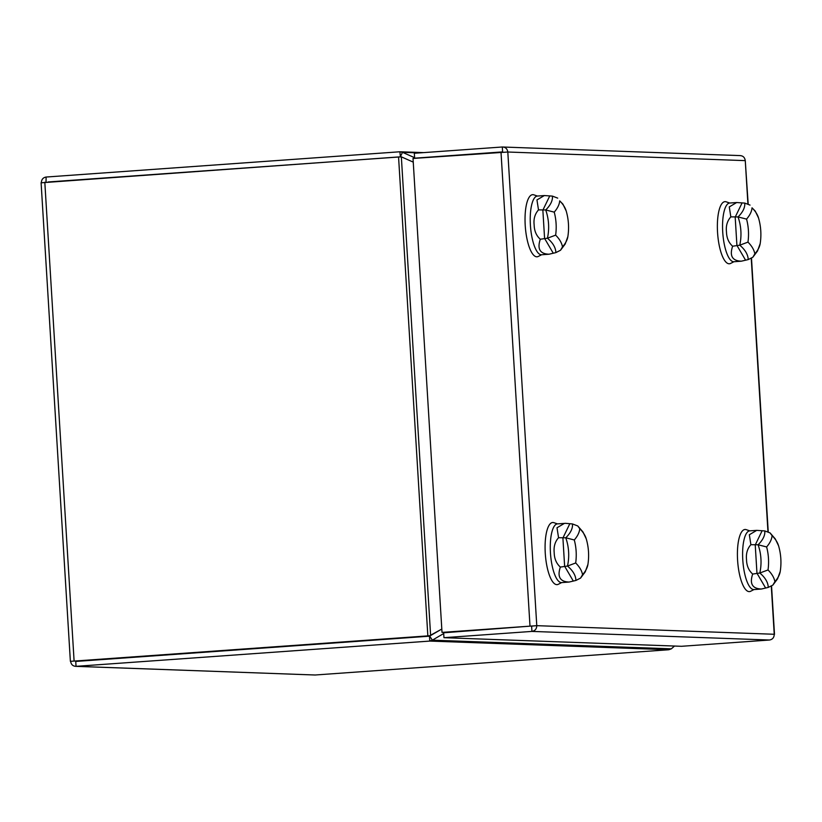 <?xml version="1.0" encoding="UTF-8"?>
<svg xmlns="http://www.w3.org/2000/svg" width="822" height="822" viewBox="0 0 822 822"><rect width="100%" height="100%" fill="white"/><g stroke="black" fill="none" stroke-linecap="round" stroke-linejoin="round"><path stroke-width="1.23" d="M774.242 634.43L774.232 634.265C774.139 637.564 772.557 639.475 769.484 640.019L681.5 646.298L443.952 637.687L443.654 632.796L532.122 625.994L442.01 632.395L413.024 158.461L507.811 152.019C507.287 148.772 505.458 147.097 502.314 146.994L414.329 153.282L414.627 158.173L416.23 158.235M739.862 155.605C742.975 155.707 744.773 157.382 745.266 160.629L748.164 203.805M531.639 626.518L531.937 631.409L443.952 637.687M769.484 640.019L531.937 631.409C535.05 630.864 536.653 628.953 536.776 625.665L442.01 632.395M531.742 626.107L536.776 625.665L774.232 634.265L771.303 586.384M740.375 155.605L502.314 146.994L502.612 151.895L414.627 158.173M501.009 152.183L529.995 626.107L531.515 626.169M423.7 152.615L399.852 151.772L400.417 156.714L402.482 152.317L399.852 151.772L46.114 177.038L46.022 182.453M400.746 156.868L48.015 181.981M419.312 152.923L402.482 152.317L414.596 157.68M46.114 177.038C43.042 177.573 41.46 179.494 41.367 182.782L398.557 156.951L401.342 156.848L413.25 162.119M44.809 182.217L74.103 661.042L70.63 661.32C71.124 664.566 72.922 666.241 76.045 666.334L429.783 641.078L429.485 636.187L441.804 629.056L429.608 635.755L73.137 661.145M398.557 156.951L427.841 635.776L429.351 635.838L75.614 661.094M41.1 182.72L70.373 661.309L72.932 661.155M674.502 646.051L671.338 648.835L668.841 649.74L315.103 675.006L75.521 666.344L76.045 666.334L75.737 661.443L429.485 636.187M668.841 649.74L429.783 641.078L432.321 640.174L429.731 636.105M445.843 632.282L445.144 632.693M443.705 633.536L432.321 640.174L671.338 648.835M557.45 523.891L553.915 522.679A31.144 9.576 85.9 0 0 545.51 538.574A31.144 9.576 85.9 0 0 548.613 572.893A31.144 9.576 85.9 0 0 558.313 584.288L561.632 582.593A29.428 9.042 -94.1 0 1 550.452 552.908A29.428 9.042 -94.1 0 1 557.439 523.891L565.526 523.326L572.461 523.943L577.753 525.957L579.746 528.68A55.619 24.927 166.6 0 1 578.698 533.036A55.619 24.927 166.6 0 1 577.527 535.461A55.619 24.927 166.6 0 1 574.29 539.962A55.619 52.896 92.1 0 1 575.934 548.921A55.619 52.896 92.1 0 1 576.14 551.387A55.619 52.896 92.1 0 1 576.232 553.874A55.619 52.896 92.1 0 1 575.688 562.978L567.488 566.05L560.347 567.077C556.381 563.532 554.326 558.713 554.192 552.641C553.586 546.63 555.035 541.657 558.559 537.722L557.008 527.775L564.395 523.388M577.753 525.957L582.962 531.947L586.24 538.821A55.619 27.969 -173.3 0 0 585.017 535.739A55.619 27.969 -173.3 0 0 583.538 533.211A55.619 27.969 -173.3 0 0 579.746 528.68M575.688 562.978A55.619 27.969 6.7 0 1 579.479 567.509A55.619 27.969 6.7 0 1 580.969 570.026A55.619 27.969 6.7 0 1 582.562 574.712A55.619 24.927 -13.4 0 0 585.809 570.211A55.619 24.927 -13.4 0 0 586.98 567.776A55.619 24.927 -13.4 0 0 587.915 564.437A59.102 59.102 0 0 0 586.24 538.821M582.562 574.712L580.558 578.102L575.924 580.445L569.122 582.048C560.029 581.75 557.111 576.767 560.347 567.077M575.924 580.445A49.156 24.722 -173.3 0 0 574.29 574.218A49.156 24.722 -173.3 0 0 572.985 571.989A49.156 24.722 -173.3 0 0 567.488 566.05A49.156 46.751 -87.9 0 0 568.69 553.977A49.156 46.751 -87.9 0 0 568.598 551.778A49.156 46.751 -87.9 0 0 568.423 549.589A49.156 46.751 -87.9 0 0 565.762 537.793L574.29 539.962M568.526 582.099L569.122 582.048M572.461 523.943A49.156 22.03 -13.4 0 1 571.567 529.656A49.156 22.03 -13.4 0 1 570.519 531.803A49.156 22.03 -13.4 0 1 565.762 537.793L558.559 537.722M533.868 194.845A31.144 9.576 85.9 0 0 526.172 205.88A31.144 9.576 85.9 0 0 527.467 241.031A31.144 9.576 85.9 0 0 538.266 256.454A31.144 9.576 85.9 0 1 527.467 241.031A31.144 9.576 85.9 0 1 526.172 205.88A31.144 9.576 85.9 0 1 533.868 194.845L537.393 196.057L533.868 194.845M738.546 540.681A31.144 9.576 85.9 0 0 739.841 575.832A31.144 9.576 85.9 0 0 750.64 591.265A31.144 9.576 85.9 0 1 739.841 575.832A31.144 9.576 85.9 0 1 738.546 540.681A31.144 9.576 85.9 0 1 746.242 529.656A31.144 9.576 85.9 0 0 738.546 540.681M726.196 201.822A31.144 9.576 85.9 0 0 717.791 217.717A31.144 9.576 85.9 0 0 720.894 252.035A31.144 9.576 85.9 0 0 730.594 263.43A31.144 9.576 85.9 0 1 720.894 252.035A31.144 9.576 85.9 0 1 717.791 217.717A31.144 9.576 85.9 0 1 726.196 201.822L729.72 203.024L726.196 201.822M559.7 200.856L562.906 204.113L566.194 210.987A55.619 27.969 -173.3 0 0 564.971 207.904A55.619 27.969 -173.3 0 0 563.491 205.377A55.619 27.969 -173.3 0 0 559.7 200.856A55.619 24.927 166.6 0 1 558.652 205.202A55.619 24.927 166.6 0 1 557.47 207.627A55.619 24.927 166.6 0 1 554.234 212.138A55.619 52.896 92.1 0 1 555.878 221.087A55.619 52.896 92.1 0 1 556.083 223.563A55.619 52.896 92.1 0 1 556.186 226.04A55.619 52.896 92.1 0 1 555.641 235.143A55.619 27.969 6.7 0 1 559.433 239.675A55.619 27.969 6.7 0 1 560.912 242.202A55.619 27.969 6.7 0 1 562.515 246.877A55.619 24.927 -13.4 0 0 565.752 242.377A55.619 24.927 -13.4 0 0 566.933 239.942A55.619 24.927 -13.4 0 0 567.858 236.613L565.187 244.042L560.501 250.268L562.515 246.877M560.501 250.268L555.867 252.611L549.065 254.214C539.982 253.926 537.054 248.932 540.301 239.243L547.431 238.216L555.641 235.143M554.234 212.138L545.705 209.959L538.502 209.887L536.951 199.941L544.349 195.554L552.415 196.109L557.696 198.123M548.469 254.265L549.065 254.214M540.301 239.243C536.324 235.698 534.279 230.89 534.146 224.807C533.457 218.96 534.906 213.987 538.502 209.887M548.541 254.265L541.585 254.758A29.428 9.042 -94.1 0 1 530.396 225.074A29.428 9.042 -94.1 0 1 537.393 196.057L544.349 195.554M752.027 207.822L755.233 211.09L758.521 217.964A55.619 27.969 -173.3 0 0 757.298 214.871A55.619 27.969 -173.3 0 0 755.819 212.343A55.619 27.969 -173.3 0 0 752.027 207.822A55.619 24.927 166.6 0 1 750.979 212.168A55.619 24.927 166.6 0 1 749.798 214.604A55.619 24.927 166.6 0 1 746.561 219.104A55.619 52.896 92.1 0 1 748.205 228.054A55.619 52.896 92.1 0 1 748.41 230.53A55.619 52.896 92.1 0 1 748.513 233.016A55.619 52.896 92.1 0 1 747.969 242.12A55.619 27.969 6.7 0 1 751.76 246.641A55.619 27.969 6.7 0 1 753.24 249.169A55.619 27.969 6.7 0 1 754.843 253.854A55.619 24.927 -13.4 0 0 758.079 249.343A55.619 24.927 -13.4 0 0 759.261 246.919A55.619 24.927 -13.4 0 0 760.186 243.579L757.514 251.008L752.839 257.245L754.843 253.854M752.829 257.245L748.195 259.588L741.393 261.18C732.31 260.893 729.381 255.909 732.628 246.22L739.759 245.182L747.969 242.12M746.561 219.104L738.033 216.936L730.83 216.864L729.278 206.918L736.676 202.531L744.742 203.085L750.024 205.099M740.797 261.242L741.393 261.18M732.628 246.22C728.652 242.675 726.607 237.856 726.473 231.783C725.785 225.927 727.234 220.954 730.83 216.864M740.869 261.232L733.912 261.735A29.428 9.042 -94.1 0 1 722.723 232.051A29.428 9.042 -94.1 0 1 729.72 203.024L736.676 202.531M770.08 532.923L775.29 538.924L778.568 545.798A55.619 27.969 -173.3 0 0 777.345 542.705A55.619 27.969 -173.3 0 0 775.865 540.177A55.619 27.969 -173.3 0 0 772.074 535.656A55.619 24.927 166.6 0 1 771.026 540.003A55.619 24.927 166.6 0 1 769.854 542.438A55.619 24.927 166.6 0 1 766.618 546.938A55.619 52.896 92.1 0 1 768.262 555.888A55.619 52.896 92.1 0 1 768.467 558.364A55.619 52.896 92.1 0 1 768.56 560.851A55.619 52.896 92.1 0 1 768.025 569.954L759.816 573.016L752.675 574.054C748.708 570.499 746.653 565.69 746.52 559.618C745.914 553.607 747.362 548.623 750.887 544.688L749.335 534.752L756.723 530.365L764.789 530.92L770.08 532.923L772.074 535.656M768.025 569.954A55.619 27.969 6.7 0 1 771.807 574.475A55.619 27.969 6.7 0 1 773.297 577.003A55.619 27.969 6.7 0 1 774.889 581.678A55.619 24.927 -13.4 0 0 778.136 577.178A55.619 24.927 -13.4 0 0 779.307 574.742A55.619 24.927 -13.4 0 0 780.242 571.413A59.102 59.102 0 0 0 778.568 545.798M774.889 581.678L772.886 585.079L768.251 587.411L761.449 589.014C752.356 588.727 749.438 583.743 752.675 574.054M768.251 587.411A49.156 24.722 -173.3 0 0 766.618 581.195A49.156 24.722 -173.3 0 0 765.313 578.965A49.156 24.722 -173.3 0 0 759.816 573.016A49.156 46.751 -87.9 0 0 761.018 560.943A49.156 46.751 -87.9 0 0 760.925 558.755A49.156 46.751 -87.9 0 0 760.751 556.566A49.156 46.751 -87.9 0 0 758.09 544.77L766.618 546.938M760.853 589.076L761.449 589.014M764.789 530.92A49.156 22.03 -13.4 0 1 763.895 536.632A49.156 22.03 -13.4 0 1 762.847 538.78A49.156 22.03 -13.4 0 1 758.09 544.77L750.887 544.688M760.915 589.066L753.959 589.569A29.428 9.042 -94.1 0 1 742.78 559.885A29.428 9.042 -94.1 0 1 749.767 530.858L746.242 529.656L749.777 530.858L756.723 530.365M767.943 531.505L751.257 258.55M747.897 203.671L745.266 160.629L507.811 152.019L536.776 625.665M430.625 635.54L401.342 156.848M315.103 675.006L76.045 666.334M79.806 661.155L76.477 661.032M573.068 580.651L564.632 566.245L562.906 537.999L569.615 524.148M555.867 252.611A49.156 24.722 -173.3 0 0 554.234 246.395A49.156 24.722 -173.3 0 0 552.929 244.155A49.156 24.722 -173.3 0 0 547.431 238.216A49.156 46.751 -87.9 0 0 548.634 226.142A49.156 46.751 -87.9 0 0 548.366 221.755A49.156 46.751 -87.9 0 0 545.705 209.959A49.156 22.03 -13.4 0 0 550.473 203.969A49.156 22.03 -13.4 0 0 551.511 201.822A49.156 22.03 -13.4 0 0 552.415 196.109M553.021 252.816L544.585 238.411L542.859 210.165L549.569 196.314M748.195 259.588A49.156 24.722 -173.3 0 0 746.561 253.361A49.156 24.722 -173.3 0 0 745.256 251.131A49.156 24.722 -173.3 0 0 739.759 245.182A49.156 46.751 -87.9 0 0 740.961 233.109A49.156 46.751 -87.9 0 0 740.694 228.732A49.156 46.751 -87.9 0 0 738.033 216.936A49.156 22.03 -13.4 0 0 742.8 210.946A49.156 22.03 -13.4 0 0 743.838 208.798A49.156 22.03 -13.4 0 0 744.742 203.085M745.349 259.783L736.913 245.388L735.187 217.142L741.896 203.291M765.395 587.617L756.959 573.222L755.233 544.965L761.943 531.115M751.503 258.385L768.221 531.639M771.56 586.22L774.499 634.337M580.558 578.102L585.233 571.876L587.915 564.437M568.588 582.099L561.632 582.593M541.585 254.758L538.266 256.454L541.585 254.758M753.959 589.569L750.64 591.265L753.959 589.569M733.912 261.735L730.594 263.43L733.912 261.735M567.858 236.613A59.102 59.102 0 0 0 566.194 210.987M760.186 243.579A59.102 59.102 0 0 0 758.521 217.964M772.886 585.079L777.561 578.842L780.242 571.413"/></g></svg>
